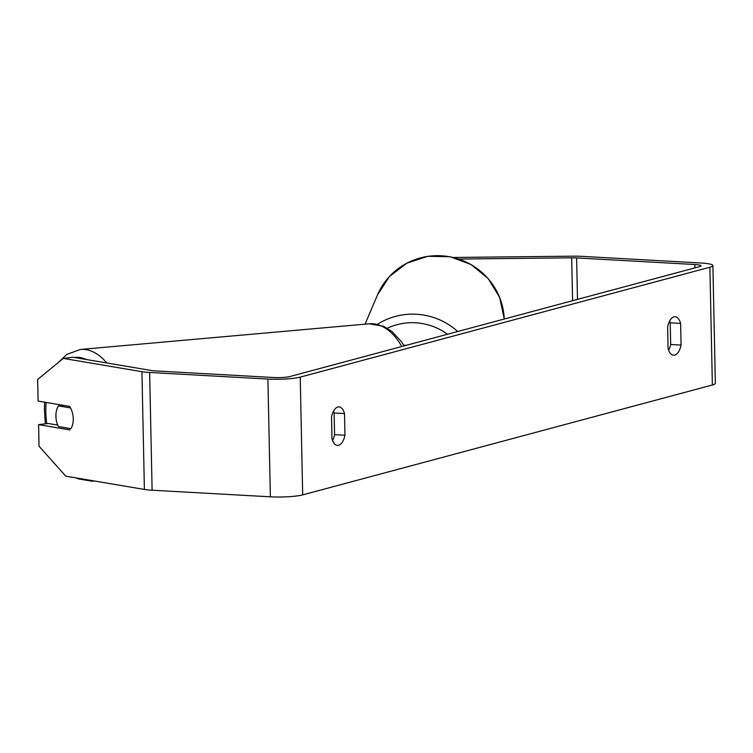 <?xml version="1.0" encoding="UTF-8"?>
<svg xmlns="http://www.w3.org/2000/svg" width="753" height="753" viewBox="0 0 753 753"><rect width="100%" height="100%" fill="white"/><g stroke="black" fill="none" stroke-linecap="round" stroke-linejoin="round"><path stroke-width="1.13" d="M669.624 321.042A14.862 7.182 -86.8 0 1 670.217 322.821L670.669 344.488L681.06 345.072A14.862 7.182 -86.8 0 1 674.744 355.115A14.862 7.182 -86.8 0 1 673.606 355.237A14.862 7.182 -86.8 0 1 668.08 348.554L667.629 326.887A14.862 7.182 -86.8 0 1 675.083 316.721A14.862 7.182 -86.8 0 1 680.608 323.404L681.06 345.072M670.669 344.488A14.862 7.182 -86.8 0 1 668.673 350.333M332.562 440.486A14.862 7.182 93.2 0 0 334.567 434.65L344.959 435.234L344.507 413.566A14.862 7.182 93.2 0 0 338.982 406.884A14.862 7.182 93.2 0 0 331.527 417.049L331.979 438.717A14.862 7.182 93.2 0 0 337.504 445.399A14.862 7.182 93.2 0 0 338.643 445.277A14.862 7.182 93.2 0 0 344.959 435.234M70.5 407.938L58.405 405.895A14.862 8.659 -95.1 0 0 55.91 415.797A14.862 8.659 -95.1 0 0 58.405 426.546L70.876 428.655A14.862 8.659 -95.1 0 0 72.815 423.835A14.862 8.612 -96.9 0 0 73.257 418.753A14.862 8.612 -96.9 0 0 69.521 406.394L38.102 401.085L37.65 379.474L63.299 358.4L141.931 371.69A23.785 3.266 -1.2 0 0 149.64 372.471L267.899 379.06A23.785 3.266 -1.2 0 0 300.221 377.131L709.891 267.23A23.785 3.266 -1.2 0 0 712.884 265.574A23.785 3.266 -1.2 0 0 700.648 262.976L582.389 256.378A23.785 3.266 -1.2 0 0 572.515 256.18L453.485 257.47M334.567 434.65L334.116 412.983A14.862 7.182 93.2 0 0 333.523 411.204M63.299 358.4L72.919 357.242L151.551 370.532A11.888 1.638 -1.2 0 0 155.41 370.918L273.668 377.517A11.888 1.638 -1.2 0 0 289.83 376.547L699.499 266.656A11.888 1.638 -1.2 0 0 700.996 265.818A11.888 1.638 -1.2 0 0 694.878 264.519L576.619 257.931A11.888 1.638 -1.2 0 0 571.687 257.827L458.944 259.051M57.717 425.078L48.22 423.478L38.591 424.636L39.052 446.237L65.765 476.16L144.397 489.441A23.785 3.266 -1.2 0 0 152.106 490.222L270.365 496.82A23.785 3.266 -1.2 0 0 302.687 494.881L712.366 384.99A23.785 3.266 -1.2 0 0 715.35 383.333L712.884 265.574M38.591 424.636L70.01 429.944M334.116 412.983L344.507 413.566M670.217 322.821L680.608 323.404M403.806 345.298L406.422 345.269M58.405 405.895L63.76 405.415M709.891 267.23L712.366 384.99M300.221 377.131L302.687 494.881M571.687 257.827L572.581 300.701M576.619 257.931L577.485 299.383M694.878 264.519L694.944 267.87M141.931 371.69L144.397 489.441M149.64 372.471L152.106 490.222M267.899 379.06L270.365 496.82M457.692 331.518A66.142 65.087 -156.9 0 0 377.422 324.298M365.045 324.166L377.46 294.997A66.142 65.087 23.1 0 1 450.012 256.839A66.142 65.087 23.1 0 1 504.246 319.027M387.306 328.223A58.715 57.774 23.1 0 1 447.47 334.257M401.763 346.521A66.142 38.544 -95.1 0 0 369.205 323.79L80.439 349.458A66.142 38.544 84.9 0 1 106.719 362.955M86.237 359.492A58.715 34.214 -95.1 0 0 74.321 357.477M46.112 402.431A58.715 34.214 -95.1 0 0 45.811 410.056A58.715 34.214 -95.1 0 0 46.733 423.657M94.172 480.96A66.142 38.544 84.9 0 1 92.158 481.233L94.53 481.016M377.46 294.997L389.395 276.558L406.865 263.145L427.892 256.284L450.096 256.735L470.954 264.454L488.132 278.554L499.672 297.454L504.265 319.027M80.439 349.458L66.876 354.362L57.981 362.777M44.653 402.187L44.389 409.519L45.349 423.817M369.205 323.79L383.418 326.218L392.097 331.593L401.349 341.608L404.154 345.881M76.025 477.891L77.992 478.823L92.158 481.233"/></g></svg>
